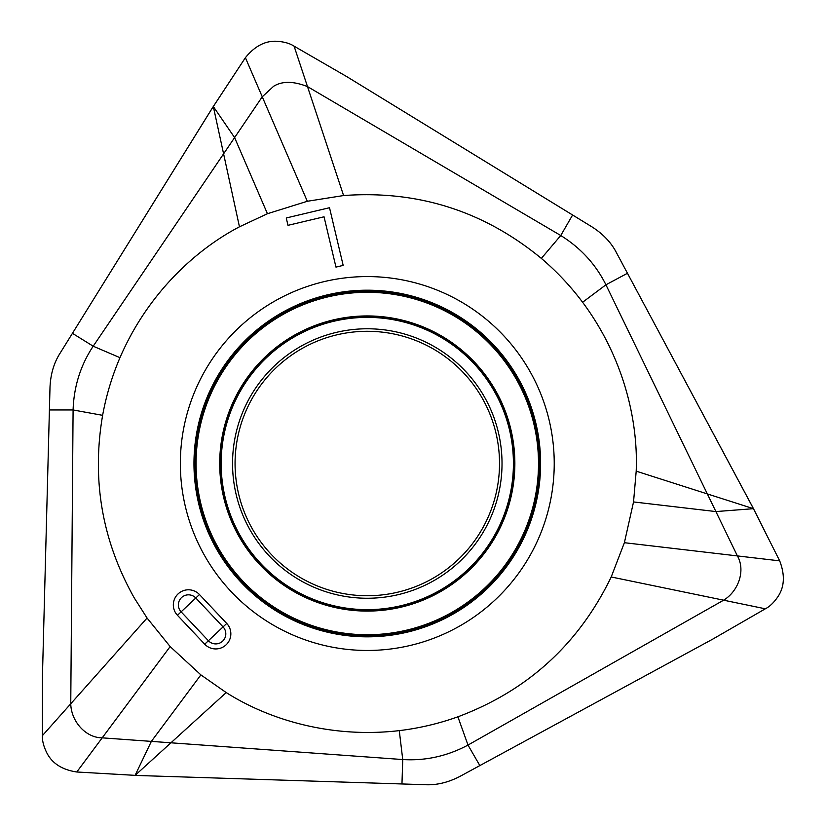 <?xml version="1.0" encoding="UTF-8"?>
<svg xmlns="http://www.w3.org/2000/svg" width="826" height="826" viewBox="0 0 826 826"><rect width="100%" height="100%" fill="white"/><g stroke="black" fill="none" stroke-linecap="round" stroke-linejoin="round"><path stroke-width="1.24" d="M200.883 674.894L151.364 741.387L402.737 759.548L401.963 783.957L425.018 784.7C436.458 785.299 448.064 782.552 459.845 776.45L479.844 765.588L468.001 745.073L457.893 716.813C438.874 723.607 419.329 728.212 399.278 730.628C330.989 738.599 268.853 719.622 226.21 692.57L200.883 674.894L170.156 646.572L147.069 618.024L134.318 598.024C102.135 540.885 91.572 479.989 102.62 415.333C106.244 395.468 112.026 376.243 119.966 357.668C147.204 294.541 194.709 250.226 239.457 226.809L267.438 213.717L307.313 201.276L343.585 195.545C417.894 190.104 483.809 211.053 541.35 258.404C556.745 271.475 570.498 286.095 582.609 302.264C623.671 357.41 638.292 420.713 636.196 471.161L633.542 501.94L624.384 542.703L611.209 576.971L765.33 608.803C769.853 606.521 774.127 602.35 778.164 596.32C784.524 586.605 785.03 574.782 779.682 560.864L737.401 555.919C745.868 570.756 738.165 591.457 723.617 600.192L468.001 745.073C447.269 756.131 425.514 760.963 402.737 759.548L399.278 730.628M611.209 576.971C578.768 644.053 527.669 690.66 457.893 716.813M343.172 265.394L329.512 207.718L286.25 217.971L287.995 225.333L324.04 216.794L335.965 267.108L343.172 265.394M267.438 213.717L234.605 137.591L93.193 346.208L72.44 333.322L60.267 352.919C54.031 362.521 50.603 373.951 50.004 387.208L42.477 674.801L42.446 735.584C42.116 740.705 43.675 746.673 47.134 753.477C52.585 763.678 62.466 769.842 76.787 771.99L137.467 775.49L425.018 784.7C436.458 785.299 448.064 782.552 459.845 776.45L712.673 639.169L765.33 608.803C769.853 606.521 774.127 602.35 778.164 596.32C784.524 586.605 785.03 574.782 779.682 560.864L753.477 508.682L636.196 471.161M624.384 542.703L737.401 555.919L605.933 284.794L582.609 302.264M633.542 501.94L715.894 511.573L753.477 508.682L616.578 252.932C611.374 242.72 603.197 234.047 592.015 226.902L572.604 214.997L560.761 235.513L541.35 258.404M779.682 560.864L752.372 506.555L627.461 273.272L605.933 284.794C595.763 264.372 580.709 247.945 560.761 235.513L307.489 86.596L294.087 46.163C289.843 43.386 284.103 41.765 276.855 41.29C265.27 40.639 254.78 46.111 245.394 57.696L262.255 96.797L273.602 86.296C282.172 80.979 293.457 81.082 307.489 86.596L343.585 195.545M307.313 201.276L262.255 96.797L234.605 137.591L213.304 106.492L60.267 352.919C54.031 362.531 50.603 373.951 50.004 387.208L49.405 409.964L73.091 409.964L102.62 415.333M627.461 273.272L616.578 252.932C611.374 242.72 603.187 234.047 592.015 226.902L346.714 76.581L294.087 46.163C289.843 43.386 284.103 41.765 276.855 41.29C265.27 40.639 254.78 46.111 245.394 57.696L213.304 106.492L239.457 226.809M147.069 618.024L70.757 703.773L73.091 409.964C73.886 386.475 80.576 365.226 93.193 346.208L119.966 357.668M170.156 646.572L102.207 737.845C85.119 737.763 71.046 720.737 70.757 703.773L42.446 735.584C42.116 740.705 43.675 746.673 47.134 753.477C52.585 763.678 62.466 769.842 76.787 771.99L102.207 737.845L151.364 741.387L135.082 775.387L226.21 692.57M483.86 401.106A132.232 132.232 0 0 0 304.877 346.951A132.232 132.232 0 0 0 250.722 525.935A132.232 132.232 0 0 0 429.706 580.089A132.232 132.232 0 0 0 483.86 401.106M245.394 57.696L212.024 108.495L72.44 333.322M49.405 409.964L42.477 674.801L42.446 735.584M76.787 771.99L137.467 775.49L401.963 783.957M479.844 765.588L712.673 639.169L765.33 608.803M572.604 214.997L346.714 76.581L294.087 46.163M202.484 551.758A186.944 186.944 0 0 0 455.529 628.328A186.944 186.944 0 0 0 532.089 375.272A186.944 186.944 0 0 0 279.043 298.713A186.944 186.944 0 0 0 202.484 551.758M199.458 594.534A15.126 15.126 0 0 0 178.075 593.915A15.126 15.126 0 0 0 177.456 615.298L204.724 644.197A15.126 15.126 0 0 0 226.107 644.817A15.126 15.126 0 0 0 226.727 623.444L199.458 594.534L195.793 597.993A10.077 10.077 0 0 0 181.462 597.663A10.077 10.077 0 0 0 181.121 611.839L177.456 615.298M248.502 527.112A134.731 134.731 0 0 1 303.689 344.731A134.731 134.731 0 0 1 486.07 399.918A134.731 134.731 0 0 1 430.883 582.299A134.731 134.731 0 0 1 248.502 527.112M238.456 532.491A146.13 146.13 0 0 1 298.31 334.685A146.13 146.13 0 0 1 496.116 394.539A146.13 146.13 0 0 1 436.262 592.345A146.13 146.13 0 0 1 238.456 532.491M238.27 532.594A146.347 146.347 0 0 0 436.365 592.541A146.347 146.347 0 0 0 496.312 394.436A146.347 146.347 0 0 0 298.207 334.499A146.347 146.347 0 0 0 238.27 532.594M237.186 533.173A147.575 147.575 0 0 1 297.628 333.415A147.575 147.575 0 0 1 497.386 393.857A147.575 147.575 0 0 1 436.944 593.615A147.575 147.575 0 0 1 237.186 533.173M216.35 544.334A171.219 171.219 0 0 0 448.105 614.461A171.219 171.219 0 0 0 518.232 382.696A171.219 171.219 0 0 0 286.467 312.579A171.219 171.219 0 0 0 216.35 544.334M215.297 544.892A172.407 172.407 0 0 1 285.91 311.526A172.407 172.407 0 0 1 519.275 382.139A172.407 172.407 0 0 1 448.663 615.504A172.407 172.407 0 0 1 215.297 544.892M214.492 545.325A173.315 173.315 0 0 0 449.096 616.31A173.315 173.315 0 0 0 520.081 381.705A173.315 173.315 0 0 0 285.476 310.721A173.315 173.315 0 0 0 214.492 545.325M204.724 644.197L223.061 626.903L195.793 597.993L181.121 611.839L208.389 640.739A10.077 10.077 0 0 0 223.03 640.769A10.077 10.077 0 0 0 223.061 626.903L226.727 623.444"/></g></svg>
